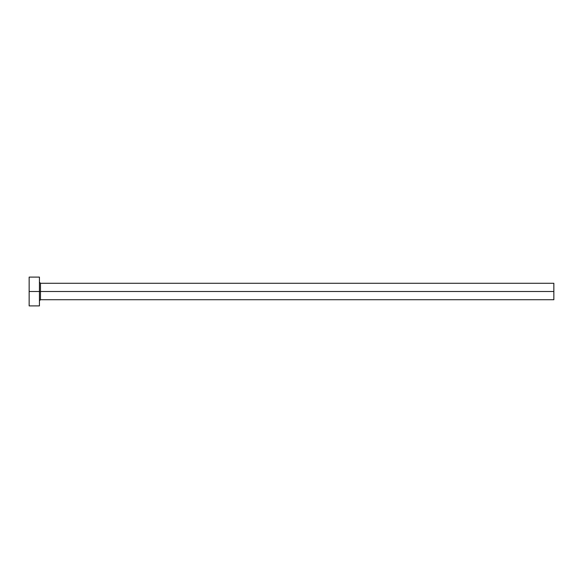 <?xml version="1.0" encoding="UTF-8"?>
<svg xmlns="http://www.w3.org/2000/svg" width="583" height="583" viewBox="0 0 583 583"><rect width="100%" height="100%" fill="white"/><g stroke="black" fill="none" stroke-linecap="round" stroke-linejoin="round"><path stroke-width="0.87" d="M29.15 305.9L29.15 277.1L29.15 291.5L553.85 291.5L553.85 299.728L553.85 291.5L40.467 291.5L40.467 283.272L40.467 291.5L29.15 291.5L29.15 305.9L39.44 305.9L39.44 277.1L39.44 305.9M39.44 300.762L40.467 299.728L40.467 291.5L40.467 299.728L553.85 299.728M553.85 291.5L553.85 283.272L553.85 291.5M553.85 283.272L40.467 283.272L39.44 282.238M29.15 277.1L39.44 277.1"/></g></svg>
